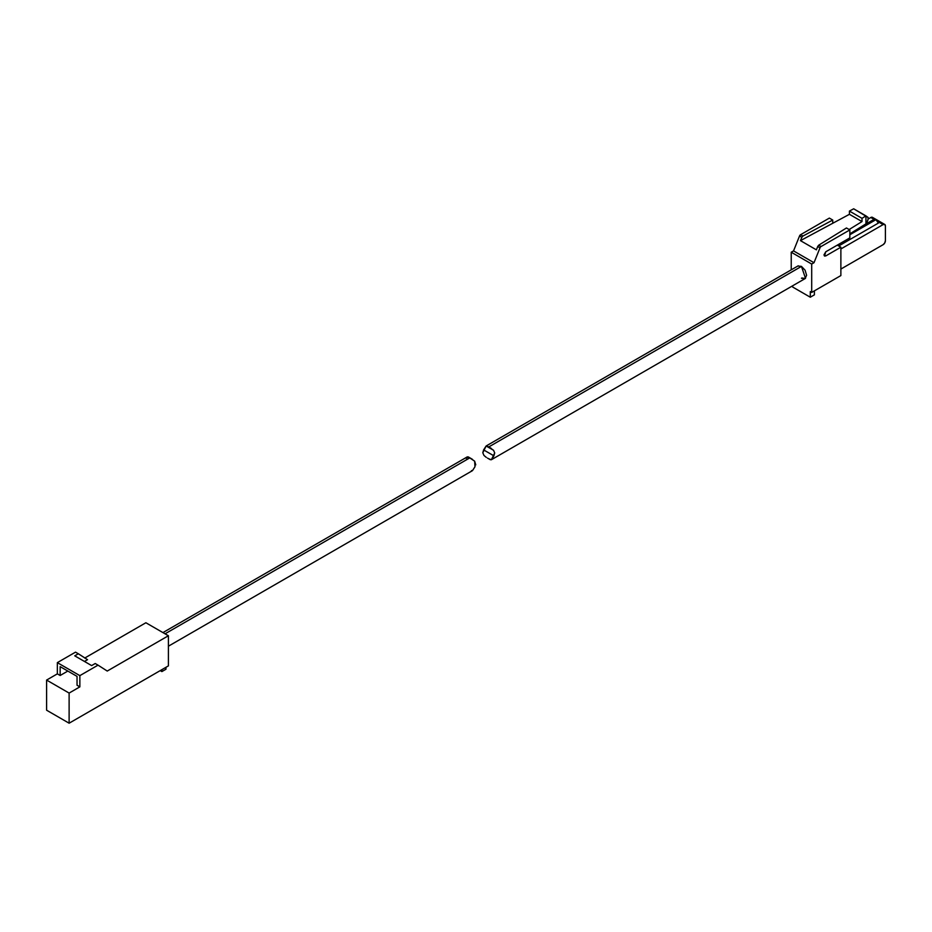 <?xml version="1.0" encoding="UTF-8"?>
<svg xmlns="http://www.w3.org/2000/svg" width="932" height="932" viewBox="0 0 932 932"><rect width="100%" height="100%" fill="white"/><g stroke="black" fill="none" stroke-linecap="round" stroke-linejoin="round"><path stroke-width="1.4" d="M801.881 278.016L805.306 278.47M491.327 459.756L805.504 278.365L801.462 266.389L797.839 266.028L801.462 266.389L805.097 270.222L806.599 275.278L805.097 278.61L801.462 278.249M791.233 252.222L791.233 269.849L791.233 252.222L811.702 264.047L791.233 252.222L793.54 250.894L814.009 262.719L793.54 250.894L791.233 252.222M792.643 285.798L792.643 287.021L810.292 297.215L810.292 291.6L811.702 292.415L811.702 264.047L814.009 262.719L819.997 247.83L817.69 246.502L816.397 249.846L800.448 240.631L801.835 237.345L799.528 236.006L793.54 250.894L799.528 236.006L801.835 237.345L800.448 240.631L832.73 223.284L800.448 240.631L816.397 249.846L817.69 246.502L819.997 247.83L814.009 262.719L811.702 264.047L811.702 292.415L810.292 291.6L810.292 297.215L792.643 287.021L792.643 285.798M823.981 254.89L825.775 255.916L824.505 256.044L825.775 251.78L849.833 237.893L825.775 251.78L823.981 254.89L825.775 255.916L840.874 247.201L840.874 275.569L811.702 292.415L840.874 275.569L840.874 247.201L837.297 245.139L840.874 247.201L825.775 255.916L824.505 256.044L823.981 254.89M846.454 227.979L818.704 245.186L821.045 246.537L849.833 229.924L846.454 227.979L849.833 229.924L849.833 237.893L849.833 229.924L821.045 246.537A1.748 1.002 120 0 0 819.997 247.83A1.748 1.002 -60 0 1 821.045 246.537L818.704 245.186L846.454 227.979M867.948 219.987L868.123 217.471L853.665 208.791L849.425 211.075L862.007 218.333L865.944 215.886L853.665 208.791L849.425 211.075L849.425 214.313L832.73 223.284L849.425 214.313L849.425 211.075L862.007 218.333L865.944 215.886L868.123 217.471L867.948 219.987L865.944 223.866L865.944 215.886L865.944 223.866L849.833 233.862L865.944 223.866L867.506 221.164M829.352 218.1L800.576 234.713L802.918 236.064L832.73 220.045L829.352 218.1L832.73 220.045L832.73 223.284L832.73 220.045L802.918 236.064L800.576 234.713L799.528 236.006A1.748 1.002 120 0 1 800.576 234.713L829.352 218.1M878.398 223.063L838.73 245.966L878.398 223.063A3.483 2.015 -120 0 0 876.022 219.626L849.833 234.538L875.835 219.521L878.398 223.063M884.724 224.437L883.105 224.6L840.874 248.972L883.105 224.6L877.804 221.548L883.105 224.6A3.25 1.876 -60 0 1 884.724 224.437A3.25 1.876 -60 0 1 885.4 225.928L885.4 240.701A3.25 1.876 -60 0 1 883.105 244.685L840.874 269.068L883.105 244.685L884.724 242.972L885.4 240.701L885.4 225.928L884.724 224.437L872.445 217.342A3.25 1.876 120 0 0 870.814 217.505L868.111 219.067L870.814 217.505L874.053 219.37L870.814 217.505L872.445 217.342M814.393 294.85L810.292 297.215L814.393 294.85L814.393 290.866L814.393 294.85M849.833 234.759L876.022 219.626L849.833 234.759M873.47 220.22L874.356 219.241L875.835 219.521A3.483 2.015 -120 0 0 874.099 219.346L861.541 226.593M849.157 229.528L862.007 221.571L862.007 218.333L862.007 221.571L849.425 214.313L862.007 221.571L849.157 229.528M818.704 245.186L817.69 246.502L818.704 245.186M801.835 237.345L802.918 236.064L801.835 237.345M84.73 658.062L145.881 622.751L168.401 635.752L168.401 665.891L69.119 723.209L46.6 710.207L46.6 680.069L57.341 673.859L46.6 680.069L69.119 693.07L46.6 680.069L46.6 710.207L69.119 723.209L69.119 693.07L79.861 686.861L77.041 685.241L77.041 676.376L60.161 666.636L60.161 675.49L67.826 671.063L60.161 675.49L57.341 673.859L57.341 662.64L57.341 673.859L60.161 675.49L60.161 666.636L77.041 676.376L77.041 685.241L79.861 686.861L79.861 675.63L57.341 662.64L75.515 652.144L78.335 653.763L74.746 655.837L91.627 665.588L95.215 663.514L98.035 665.145L95.215 663.514L91.627 665.588L74.746 655.837L78.335 653.763L75.515 652.144L57.341 662.64L79.861 675.63L98.035 665.145L107.238 671.052L168.401 635.752L145.881 622.751L84.87 657.969M78.335 653.763L87.538 659.681L84.474 661.452L87.538 659.681L78.335 653.763M165.978 667.289L165.978 669.211L161.877 671.576L161.877 669.654L161.877 671.576L160.211 670.609L161.877 671.576L165.978 669.211L165.978 667.289M69.119 693.07L69.119 723.209L168.401 665.891L168.401 635.752L107.238 671.052L98.035 665.145L79.861 675.63L79.861 686.861L69.119 693.07M471.464 470.637L472.477 470.637L474.994 466.734L474.644 461.177L469.856 457.845L165.057 633.818L469.856 457.845L467.235 456.901L468.26 456.901L466.163 458.311M168.401 646.202L472.442 470.66L474.994 466.734M472.326 459.255L468.26 456.901L474.644 461.177L475.763 464.87M801.462 266.389L488.752 446.941L493.541 450.273L494.706 452.964L491.374 459.732L488.752 458.789M491.374 459.732L493.89 455.83L483.615 449.9L486.131 445.997L493.541 450.273L494.706 452.964L493.89 455.83L483.615 449.9L482.799 452.754L483.964 455.445L482.799 452.754L486.131 445.997L488.752 446.941L801.31 266.482M487.483 458.09L490.349 459.732M486.131 445.997L487.471 446.16M490.022 447.64L491.222 448.35M483.964 455.445L486.283 457.379M162.937 632.595L467.282 456.878M798.246 265.795L486.178 445.962"/></g></svg>
